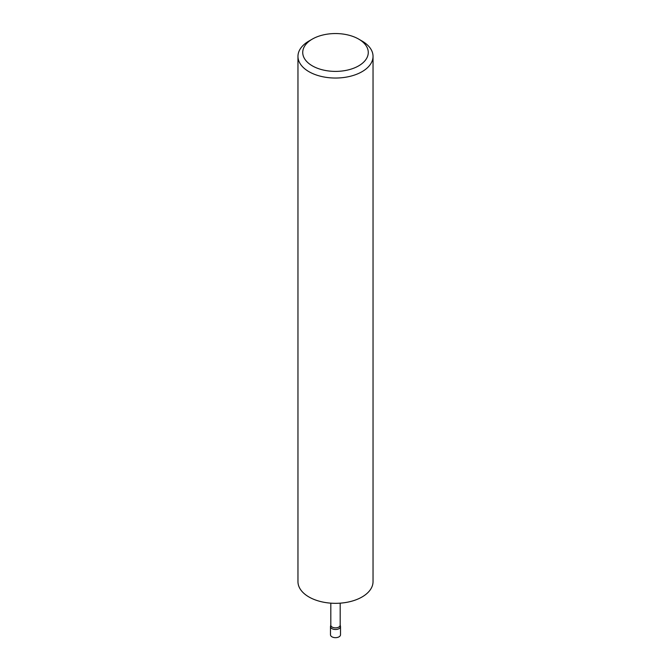 <?xml version="1.0" encoding="UTF-8"?>
<svg xmlns="http://www.w3.org/2000/svg" width="671" height="671" viewBox="0 0 671 671"><rect width="100%" height="100%" fill="white"/><g stroke="black" fill="none" stroke-linecap="round" stroke-linejoin="round"><path stroke-width="1.01" d="M340.189 624.995L340.465 626.244A5.007 2.885 180 0 1 340.507 626.605A5.007 2.885 180 0 1 337.412 629.281A5.007 2.885 180 0 1 331.96 628.652A5.007 2.885 180 0 1 330.493 626.605A5.007 2.885 180 0 1 330.535 626.244L330.811 624.995M340.507 626.605L340.507 634.783A5.007 2.885 180 0 1 337.412 637.45A5.007 2.885 180 0 1 331.96 636.821A5.007 2.885 180 0 1 330.493 634.783L330.493 626.605M340.155 624.827A4.689 2.709 180 0 1 340.189 625.162A4.689 2.709 180 0 1 337.295 627.662A4.689 2.709 180 0 1 332.179 627.075A4.689 2.709 180 0 1 330.811 625.162L330.811 603.162M312.325 65.85A32.77 18.922 0 0 0 358.675 65.85A32.77 18.922 0 0 0 358.675 39.094L362.038 41.04A37.534 21.673 180 0 1 373.034 56.364A37.534 21.673 180 0 1 349.868 76.385A37.534 21.673 180 0 1 308.962 71.688A37.534 21.673 180 0 1 297.966 56.364A37.534 21.673 180 0 1 308.962 41.04L312.325 39.094A32.77 18.922 0 0 0 312.325 65.85M373.034 56.364L373.034 581.656A37.534 21.673 180 0 1 349.868 601.677A37.534 21.673 180 0 1 308.962 596.98A37.534 21.673 180 0 1 297.966 581.656L297.966 56.364M362.038 41.04L358.675 39.094A32.77 18.922 0 0 0 312.325 39.094M340.189 603.162L340.189 625.162"/></g></svg>
